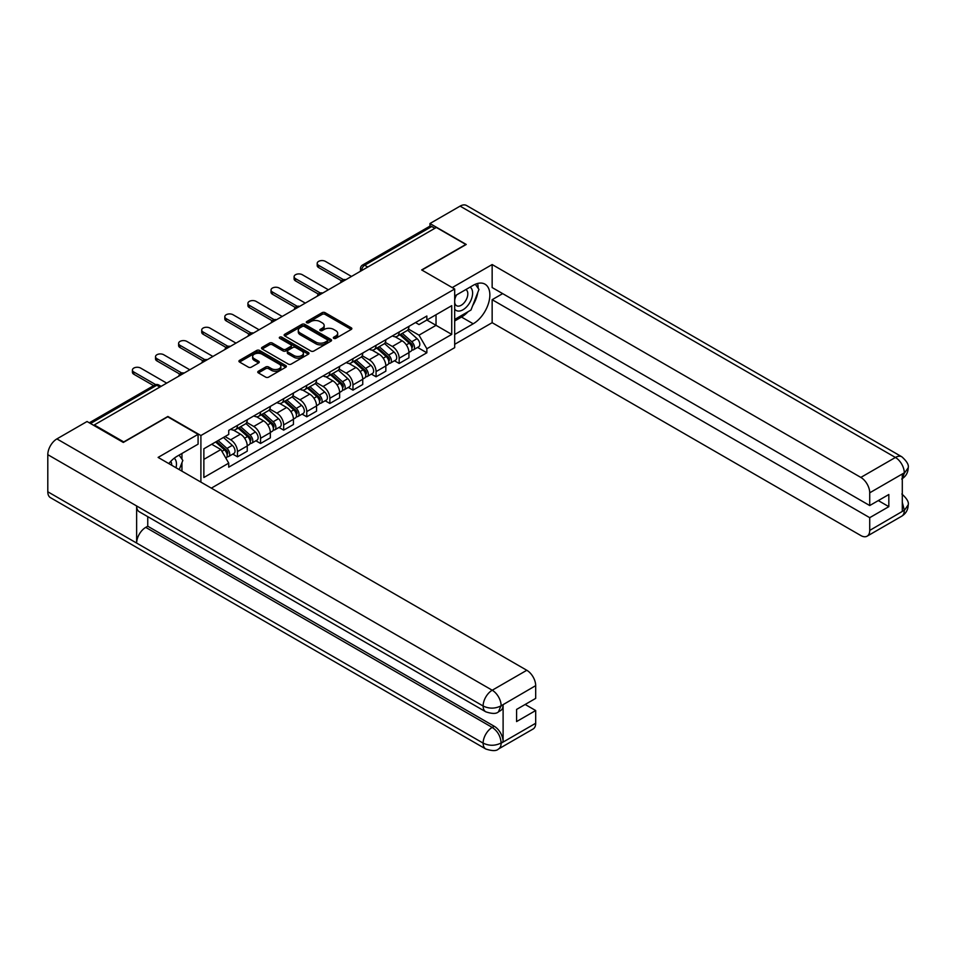 <?xml version="1.0" encoding="UTF-8"?>
<svg xmlns="http://www.w3.org/2000/svg" width="956" height="956" viewBox="0 0 956 956"><rect width="100%" height="100%" fill="white"/><g stroke="black" fill="none" stroke-linecap="round" stroke-linejoin="round"><path stroke-width="1.43" d="M333.764 338.352A1.434 0.837 0 0 0 335.795 338.352L351.234 329.438A2.055 1.183 0 0 0 351.844 328.601A2.055 1.183 0 0 0 351.234 327.765L325.076 312.66A2.055 1.183 0 0 0 322.172 312.66L306.733 321.575A1.434 0.837 0 0 0 306.302 322.16A1.434 0.837 0 0 0 306.733 322.746A1.434 0.837 0 0 0 308.764 322.746L310.76 321.586A6.573 3.8 0 0 1 320.057 321.586L322.244 322.853A6.573 3.8 0 0 1 324.168 325.542A6.573 3.8 0 0 1 322.244 328.219L320.248 329.378A1.434 0.837 0 0 0 319.818 329.963A1.434 0.837 0 0 0 320.248 330.549A1.434 0.837 0 0 0 322.28 330.549L324.275 329.402A6.573 3.8 0 0 1 333.584 329.402L335.759 330.656A6.573 3.8 0 0 1 337.683 333.345A6.573 3.8 0 0 1 335.759 336.022L333.764 337.181A1.434 0.837 0 0 0 333.333 337.767A1.434 0.837 0 0 0 333.764 338.352L333.764 337.181M258.371 371.227A2.055 1.183 0 0 0 257.762 372.063A2.055 1.183 0 0 0 258.371 372.9L265.708 377.142A2.055 1.183 0 0 0 268.612 377.142L285.76 367.235A2.055 1.183 0 0 0 286.37 366.399A2.055 1.183 0 0 0 285.76 365.562L259.602 350.458A2.055 1.183 0 0 0 256.698 350.458L239.55 360.364A2.055 1.183 0 0 0 238.94 361.201A2.055 1.183 0 0 0 239.55 362.037L248.405 367.152A2.055 1.183 0 0 0 251.32 367.152L258.658 362.921A2.055 1.183 0 0 0 259.255 362.085A2.055 1.183 0 0 0 258.658 361.237L254.26 358.703A5.497 3.179 0 0 1 252.647 356.457A5.497 3.179 0 0 1 256.041 353.529A5.497 3.179 0 0 1 262.04 354.21L279.26 364.152A5.497 3.179 0 0 1 280.873 366.399A5.497 3.179 0 0 1 277.479 369.339A5.497 3.179 0 0 1 271.48 368.646L268.612 366.985A2.055 1.183 0 0 0 265.708 366.985L258.371 371.227L258.371 372.9M200.903 435.53L167.886 416.458L123.754 441.935L94.297 424.93L436.33 227.456L465.799 244.461L421.668 269.939L454.686 288.999L200.903 435.53L200.903 482.111M310.903 351.043A2.055 1.183 0 0 0 313.807 351.043L330.967 341.149A2.055 1.183 0 0 0 331.565 340.3A2.055 1.183 0 0 0 330.967 339.464L304.797 324.359A2.055 1.183 0 0 0 301.893 324.359L284.745 334.265A2.055 1.183 0 0 0 284.147 335.102A2.055 1.183 0 0 0 284.745 335.938L310.903 351.043M280.311 338.663A1.434 0.837 0 0 1 281.769 338.866L281.769 337.157L308.358 352.513A2.055 1.183 0 0 1 308.967 353.35A2.055 1.183 0 0 1 308.358 354.186L291.21 364.093A2.055 1.183 0 0 1 288.306 364.093L262.147 348.988L262.147 347.315A2.055 1.183 0 0 0 261.538 348.151A2.055 1.183 0 0 0 262.147 348.988M262.147 347.315L269.484 343.073A2.055 1.183 0 0 1 272.388 343.073L283 349.203A2.055 1.183 0 0 0 285.904 349.203L290.779 346.383A2.055 1.183 0 0 0 291.377 345.546A2.055 1.183 0 0 0 290.779 344.71L279.726 338.328A1.434 0.837 0 0 1 279.307 337.743A1.434 0.837 0 0 1 280.204 336.978A1.434 0.837 0 0 1 281.769 337.157M211.336 488.146L454.686 347.649L454.686 288.999M94.297 424.93L94.297 425.695M367.773 267.035L364.666 265.242A4.183 2.414 60 0 0 362.575 265.027L429.65 226.309A4.183 2.414 60 0 1 431.742 226.512L364.666 265.242A4.183 2.414 120 0 0 361.703 270.369L361.703 270.536M434.849 228.305L431.742 226.512M399.166 332.007A9.632 5.557 60 0 1 397.17 336.333L406.945 330.68A9.632 5.557 -120 0 0 408.941 326.366M385.292 342.379L392.354 346.454A9.632 5.557 60 0 1 399.166 358.249L408.941 352.609A9.632 5.557 -120 0 0 402.129 340.814L395.127 336.775M408.941 352.609L408.941 357.819L399.166 363.459L394.481 360.759M397.17 336.333A9.632 5.557 60 0 1 392.426 335.891M399.166 358.249L399.166 363.459M376.067 345.343A9.632 5.557 60 0 1 374.071 349.657L383.846 344.017A9.632 5.557 -120 0 0 385.842 339.703M371.382 374.095L376.067 376.795L385.842 371.155L385.842 365.945A9.632 5.557 -120 0 0 379.03 354.138L372.027 350.111M374.071 349.657A9.632 5.557 60 0 1 369.327 349.227M362.193 355.716L369.255 359.791A9.632 5.557 60 0 1 376.067 371.585L376.067 376.795M352.967 358.679A9.632 5.557 60 0 1 350.971 362.993L360.747 357.353A9.632 5.557 -120 0 0 362.742 353.027M348.283 387.431L352.967 390.132L362.742 384.491L362.742 379.281A9.632 5.557 -120 0 0 355.931 367.474L348.94 363.447M350.971 362.993A9.632 5.557 60 0 1 346.227 362.563M339.093 369.052L346.156 373.127A9.632 5.557 60 0 1 352.967 384.921L352.967 390.132M329.868 372.015A9.632 5.557 60 0 1 327.872 376.329L337.647 370.689A9.632 5.557 -120 0 0 339.643 366.363M325.183 400.767L329.868 403.468L339.643 397.827L339.643 392.617A9.632 5.557 -120 0 0 332.831 380.811L325.841 376.772M327.872 376.329A9.632 5.557 60 0 1 323.128 375.899M315.994 382.388L323.056 386.463A9.632 5.557 60 0 1 329.868 398.258L329.868 403.468M306.768 385.352A9.632 5.557 60 0 1 304.773 389.666L314.548 384.025A9.632 5.557 -120 0 0 316.544 379.699M302.084 414.103L306.768 416.804L316.544 411.164L316.544 405.953A9.632 5.557 -120 0 0 309.732 394.147L302.741 390.108M304.773 389.666A9.632 5.557 60 0 1 300.029 389.235M292.906 395.724L299.957 399.799A9.632 5.557 60 0 1 306.768 411.594L306.768 416.804M283.669 398.688A9.632 5.557 60 0 1 281.673 403.002L291.449 397.361A9.632 5.557 -120 0 0 293.444 393.036M278.985 427.44L283.669 430.14L293.444 424.5L293.444 419.29A9.632 5.557 -120 0 0 286.633 407.483L279.642 403.444M281.673 403.002A9.632 5.557 60 0 1 276.929 402.572M269.807 409.049L276.858 413.135A9.632 5.557 60 0 1 283.669 424.93L283.669 430.14M260.57 412.012A9.632 5.557 60 0 1 258.574 416.338L268.349 410.698A9.632 5.557 -120 0 0 270.345 406.372M255.885 440.776L260.57 443.476L270.345 437.836L270.345 432.626A9.632 5.557 -120 0 0 263.533 420.819L256.543 416.78M258.574 416.338A9.632 5.557 60 0 1 253.842 415.908M246.708 422.385L253.758 426.46A9.632 5.557 60 0 1 260.57 438.266L260.57 443.476M237.47 425.348A9.632 5.557 60 0 1 235.475 429.674L245.25 424.034A9.632 5.557 -120 0 0 247.246 419.708M232.786 454.112L237.47 456.813L247.246 451.172L247.246 445.962A9.632 5.557 -120 0 0 240.434 434.155L233.443 430.116M235.475 429.674A9.632 5.557 60 0 1 230.743 429.244M225.042 436.557L230.659 439.796A9.632 5.557 60 0 1 237.47 451.602L237.47 456.813M415.525 322.554L419.003 324.562L451.734 305.669L436.032 314.739L436.032 325.339L419.003 335.162L408.391 329.043M203.867 459.382L220.896 449.547L228.735 463.134L203.867 477.498L203.867 448.782L228.735 434.418L228.735 430.403L426.854 316.018L426.854 320.033L451.734 334.397L426.854 348.761L419.003 335.162M451.734 305.669L451.734 334.397M228.735 463.134L228.735 467.161L426.854 352.776L426.854 348.761M220.896 449.547L211.706 444.241M417.581 347.422L426.854 352.776M334.337 338.555L335.759 337.731A6.573 3.8 0 0 0 337.683 335.054L337.683 333.345M324.168 325.542L324.168 327.251A6.573 3.8 0 0 1 322.244 329.928L320.822 330.752M351.234 327.765L351.234 329.438L325.076 314.369A2.055 1.183 0 0 0 322.172 314.369L307.306 322.949M330.967 339.464L330.967 341.149L304.797 326.068A2.055 1.183 0 0 0 301.893 326.068L284.769 335.962M327.334 340.898A1.434 0.837 0 0 0 327.753 340.3A1.434 0.837 0 0 0 327.334 339.715L304.367 326.462A1.434 0.837 0 0 0 302.335 326.462L300.22 327.681A6.573 3.8 0 0 0 298.296 330.358A6.573 3.8 0 0 0 300.22 333.046L315.922 342.105A6.573 3.8 0 0 0 325.219 342.105L327.334 340.898L327.334 342.606A1.434 0.837 0 0 0 327.753 342.009L327.753 340.3M298.296 330.358L298.296 332.067A6.573 3.8 0 0 0 300.22 334.755L300.22 333.046M327.334 342.606L325.219 343.813A6.573 3.8 0 0 1 315.922 343.813L300.22 334.755M262.171 349L269.484 344.781L269.484 343.073M291.377 345.546L291.377 347.255A2.055 1.183 0 0 1 290.779 348.104L285.904 350.912A2.055 1.183 0 0 1 283 350.912L272.388 344.781A2.055 1.183 0 0 0 269.484 344.781M281.769 338.866L308.334 354.21M294.006 355.56A5.497 3.179 0 0 0 300.005 356.241A5.497 3.179 0 0 0 303.399 353.314A5.497 3.179 0 0 0 301.785 351.067L295.715 347.566A2.055 1.183 0 0 0 292.811 347.566L287.947 350.374A2.055 1.183 0 0 0 287.338 351.21A2.055 1.183 0 0 0 287.947 352.047L294.006 355.56L294.006 357.269A5.497 3.179 0 0 0 300.005 357.95A5.497 3.179 0 0 0 303.399 355.023L303.399 353.314M287.338 351.21L287.338 352.919A2.055 1.183 0 0 0 287.947 353.756L287.947 352.047M294.006 357.269L287.947 353.756M280.873 366.399L280.873 368.108A5.497 3.179 0 0 1 277.479 371.048A5.497 3.179 0 0 1 271.48 370.354L268.612 368.693A2.055 1.183 0 0 0 265.708 368.693L258.395 372.924M252.647 356.457L252.647 358.165A5.497 3.179 0 0 0 254.26 360.412L254.26 358.703M258.658 361.237L258.658 362.921L254.26 360.412M285.736 367.259L259.602 352.166A2.055 1.183 0 0 0 256.698 352.166L239.574 362.049M399.835 334.791L409.24 343.192A5.234 3.023 60 0 1 410.889 351.282L408.941 352.406M400.086 335.006L404.507 337.576M400.779 334.242L411.259 343.586A2.51 1.446 60 0 1 412.048 347.47A2.51 1.446 60 0 1 411.821 347.566M402.345 333.333L411.761 341.734A5.234 3.023 60 0 1 413.41 349.824A5.234 3.023 60 0 1 411.821 350.004M407.603 330.19L417.091 338.663A5.234 3.023 60 0 1 418.74 346.753L413.41 349.824M341.531 280.777L318.611 267.549A4.816 2.784 180 0 1 317.201 265.577L317.201 263.354A4.816 2.784 -0 0 0 318.611 265.326L343.443 279.654M351.485 276.439L325.422 261.394A4.816 2.784 -0 0 0 320.176 260.785A4.816 2.784 -0 0 0 317.201 263.354M376.736 348.127L386.152 356.528A5.234 3.023 60 0 1 387.789 364.618L385.842 365.742M376.987 348.343L381.408 350.9M377.68 347.578L388.16 356.923A2.51 1.446 60 0 1 388.949 360.806A2.51 1.446 60 0 1 388.722 360.902M379.257 346.67L388.662 355.07A5.234 3.023 60 0 1 390.311 363.161A5.234 3.023 60 0 1 388.722 363.34M384.503 343.527L393.992 351.999A5.234 3.023 60 0 1 395.641 360.089L390.311 363.161M353.636 361.464L363.053 369.864A5.234 3.023 60 0 1 364.69 377.955L362.742 379.078M353.887 361.679L358.321 364.236M354.58 360.914L365.061 370.259A2.51 1.446 60 0 1 365.849 374.143A2.51 1.446 60 0 1 365.622 374.238M356.158 360.006L365.562 368.407A5.234 3.023 60 0 1 367.212 376.497A5.234 3.023 60 0 1 365.622 376.664M361.404 356.863L370.892 365.323A5.234 3.023 60 0 1 372.541 373.426L367.212 376.497M468.034 311.74A23.553 13.599 120 0 1 461.497 317.045L473.196 323.797A23.553 13.599 120 0 0 488.588 303.04A23.553 13.599 120 0 0 484.979 284.159A23.553 13.599 120 0 0 473.196 285.33L454.686 296.013M473.196 323.797L454.686 334.481M454.686 344.315L492.149 322.686L492.149 299.694L869.721 517.674L869.721 530.413L904.507 510.146L902.297 511.185L902.297 474.427L904.292 472.838L869.721 492.806A12.559 7.254 -120 0 0 860.842 477.414L895.413 457.458L460.099 206.126L429.961 223.525L466.241 244.461L421.895 270.07M502.665 293.623L492.149 299.694M878.313 500.586L888.829 506.656L888.829 494.515L869.721 505.545L492.149 287.553L492.149 264.549L860.842 477.414M452.248 287.589L492.149 264.549M492.149 322.686L860.842 535.551A12.559 7.254 -120 0 0 867.128 536.173A12.559 7.254 -120 0 0 869.721 530.413M460.099 206.126A12.882 7.433 -60 0 1 466.528 205.492L901.855 456.813A12.882 7.433 -60 0 0 895.413 457.458A12.559 7.254 60 0 1 904.292 472.838M429.961 226.166L429.961 223.525M869.721 505.545L869.721 492.806M888.829 506.656L869.721 517.674M472.706 305.573A23.553 13.599 120 0 0 477.773 292.5M478.155 288.282A23.553 13.599 120 0 0 477.57 283.478M461.497 317.045L454.686 320.977M902.297 502.39L904.292 510.026M901.855 494.001C906.909 498.542 909.025 502.175 908.2 504.899L904.531 510.146M901.855 456.813C906.897 461.318 909.013 464.986 908.2 467.807L904.519 472.969M485.791 711.814A12.882 7.433 -60 0 1 483.115 706.006C489.042 708.85 494.969 708.826 500.872 705.934L498.506 711.802C496.403 713.941 492.161 713.941 485.791 711.814L139.313 511.783A12.882 7.433 -60 0 1 136.636 505.963L47.8 454.674A12.882 7.433 -60 0 1 56.906 438.9L87.044 421.512L123.312 442.449L167.73 416.804L198.083 434.335L198.083 444.158L177.063 456.299A23.553 13.599 120 0 0 168.818 463.588M198.083 434.335L158.11 457.41L526.804 670.275A12.559 7.254 60 0 1 535.683 685.655L535.683 698.394L516.587 709.424L516.587 721.565L535.683 710.535L535.683 723.274A12.559 7.254 60 0 1 533.078 729.022L498.506 748.99A12.559 7.254 -120 0 0 501.111 743.23L535.683 723.274M181.437 470.878L186.396 473.734M181.951 470.579L181.951 462.68M181.951 459.155L181.951 453.479M498.506 748.99C496.499 751.117 492.256 751.117 485.791 749.002L50.465 497.67A12.882 7.433 -60 0 1 47.8 491.778L136.636 543.068A12.882 7.433 -60 0 1 145.742 527.377L492.221 727.42L494.228 726.261A12.559 7.254 60 0 1 503.107 741.653L503.107 704.895A12.559 7.254 60 0 1 500.502 710.643L498.506 711.802M47.8 454.674L47.8 491.778M56.906 438.9L492.221 690.232A12.882 7.433 -60 0 0 483.115 706.006L136.636 505.963L136.636 543.068L483.115 743.111C489.03 745.967 494.957 745.967 500.884 743.111L501.111 743.23M535.683 710.535L525.167 704.464M147.75 516.646L147.75 526.23L494.228 726.261M147.75 526.23L145.742 527.377M454.686 309.099A13.611 7.863 120 0 0 465.512 307.928A13.611 7.863 120 0 0 472.611 293.11A13.611 7.863 120 0 0 470.137 287.099M455.833 295.356A13.611 7.863 120 0 0 454.686 297.806M454.686 302.359A9.321 5.378 120 0 0 456.574 305.717A9.321 5.378 120 0 0 463.756 303.219A9.321 5.378 120 0 0 467.819 293.851A9.321 5.378 120 0 0 465.883 289.584A9.321 5.378 120 0 0 465.859 289.56M456.598 294.914A9.321 5.378 120 0 0 454.686 300.495M475.323 284.255L478.968 289.429L470.973 310.031L454.984 319.268M176.012 467.747A13.611 7.863 120 0 0 176.466 464.078A13.611 7.863 120 0 0 174.207 458.235M171.674 465.237A9.321 5.378 120 0 0 171.686 464.819A9.321 5.378 120 0 0 170.718 461.413M179.119 455.116L182.835 460.41L179.262 469.623M318.432 294.113L295.512 280.885A4.816 2.784 180 0 1 294.101 278.913L294.101 276.69A4.816 2.784 -0 0 0 295.512 278.662L320.344 292.99M328.386 289.776L302.323 274.731A4.816 2.784 -0 0 0 297.077 274.121A4.816 2.784 -0 0 0 294.101 276.69M295.332 307.45L272.424 294.221A4.816 2.784 180 0 1 271.014 292.249L271.014 290.026A4.816 2.784 -0 0 0 272.424 291.998L297.244 306.326M305.287 303.112L279.236 288.067A4.816 2.784 -0 0 0 273.978 287.457A4.816 2.784 -0 0 0 271.014 290.026M330.537 374.8L339.954 383.201A5.234 3.023 60 0 1 341.591 391.291L339.643 392.414M330.788 375.015L335.221 377.572M331.481 374.25L341.961 383.595A2.51 1.446 60 0 1 342.75 387.479A2.51 1.446 60 0 1 342.523 387.574M333.058 373.342L342.463 381.743A5.234 3.023 60 0 1 344.112 389.833A5.234 3.023 60 0 1 342.535 390M338.305 370.187L347.793 378.66A5.234 3.023 60 0 1 349.442 386.762L344.112 389.833M307.438 388.136L316.854 396.537A5.234 3.023 60 0 1 318.491 404.627L316.544 405.75M307.689 388.351L312.122 390.908M308.394 387.586L318.862 396.931A2.51 1.446 60 0 1 319.651 400.815A2.51 1.446 60 0 1 319.424 400.911M309.959 386.678L319.364 395.079A5.234 3.023 60 0 1 321.013 403.169A5.234 3.023 60 0 1 319.435 403.336M315.205 383.523L324.693 391.996A5.234 3.023 60 0 1 326.343 400.098L321.013 403.169M284.338 401.472L293.755 409.873A5.234 3.023 60 0 1 295.392 417.963L293.444 419.087M284.589 401.687L289.023 404.245M285.294 400.923L295.762 410.267A2.51 1.446 60 0 1 296.551 414.151A2.51 1.446 60 0 1 296.324 414.247M286.86 400.014L296.264 408.415A5.234 3.023 60 0 1 297.914 416.505A5.234 3.023 60 0 1 296.336 416.673M292.106 396.86L301.594 405.332A5.234 3.023 60 0 1 303.243 413.434L297.914 416.505M272.233 320.786L249.325 307.557A4.816 2.784 180 0 1 247.915 305.585L247.915 303.363A4.816 2.784 -0 0 0 249.325 305.334L274.145 319.663M282.187 316.448L256.136 301.403A4.816 2.784 -0 0 0 250.878 300.793A4.816 2.784 -0 0 0 247.915 303.363M249.134 334.122L226.225 320.893A4.816 2.784 180 0 1 224.815 318.922L224.815 316.699A4.816 2.784 -0 0 0 226.225 318.671L251.046 332.999M259.088 329.784L233.037 314.739A4.816 2.784 -0 0 0 227.779 314.13A4.816 2.784 -0 0 0 224.815 316.699M226.034 347.458L203.126 334.23A4.816 2.784 180 0 1 201.716 332.258L201.716 330.035A4.816 2.784 -0 0 0 203.126 332.007L227.946 346.335M235.989 343.12L209.938 328.075A4.816 2.784 -0 0 0 204.68 327.466A4.816 2.784 -0 0 0 201.716 330.035M261.239 414.808L270.656 423.209A5.234 3.023 60 0 1 272.293 431.299L270.345 432.423M261.49 415.024L265.923 417.581M262.195 414.259L272.663 423.604A2.51 1.446 60 0 1 273.452 427.487A2.51 1.446 60 0 1 273.225 427.583M263.76 413.351L273.165 421.751A5.234 3.023 60 0 1 274.814 429.841A5.234 3.023 60 0 1 273.237 430.009M269.006 410.196L278.507 418.668A5.234 3.023 60 0 1 280.144 426.77L274.814 429.841M202.935 360.794L180.027 347.566A4.816 2.784 180 0 1 178.617 345.594L178.617 343.371A4.816 2.784 -0 0 0 180.027 345.343L204.847 359.671M212.901 356.457L186.838 341.411A4.816 2.784 -0 0 0 181.592 340.802A4.816 2.784 -0 0 0 178.617 343.371M238.14 428.145L247.556 436.534A5.234 3.023 60 0 1 249.193 444.636L247.246 445.759M238.391 428.36L242.824 430.917M239.096 427.595L249.564 436.94A2.51 1.446 60 0 1 250.353 440.824A2.51 1.446 60 0 1 250.125 440.919M240.661 426.687L250.078 435.088A5.234 3.023 60 0 1 251.715 443.178A5.234 3.023 60 0 1 250.137 443.345M245.907 423.532L255.407 432.004A5.234 3.023 60 0 1 257.045 440.107L251.715 443.178M179.847 374.131L156.927 360.902A4.816 2.784 180 0 1 155.517 358.93L155.517 356.708A4.816 2.784 -0 0 0 156.927 358.679L181.76 373.007M189.802 369.793L163.739 354.748A4.816 2.784 -0 0 0 158.493 354.138A4.816 2.784 -0 0 0 155.517 356.708M215.614 441.995L224.457 449.87A5.234 3.023 60 0 1 226.094 457.972L225.843 458.115M215.709 441.935L219.725 444.253M216.57 441.445L226.464 450.276A2.51 1.446 60 0 1 227.253 454.16A2.51 1.446 60 0 1 227.026 454.255M218.135 440.537L226.978 448.424A5.234 3.023 60 0 1 228.615 456.514A5.234 3.023 60 0 1 227.038 456.681M223.465 437.454L232.308 445.341A5.234 3.023 60 0 1 233.945 453.443L228.615 456.514M153.629 385.662L133.828 374.238A4.816 2.784 180 0 1 132.418 372.266L132.418 370.044A4.816 2.784 -0 0 0 133.828 372.015L155.697 384.635M166.703 383.129L140.64 368.072A4.816 2.784 -0 0 0 135.394 367.474A4.816 2.784 -0 0 0 132.418 370.044M361.846 270.452L361.703 270.369A4.183 2.414 0 0 1 360.472 268.66L360.472 271.241M260.57 438.266L270.345 432.626M283.669 424.93L293.444 419.29M306.768 411.594L316.544 405.953M329.868 398.258L339.643 392.617M352.967 384.921L362.742 379.281M376.067 371.585L385.842 365.945M237.47 451.602L247.246 445.962M230.659 439.796L240.434 434.155M253.758 426.46L263.533 420.819M276.858 413.135L286.633 407.483M299.957 399.799L309.732 394.147M323.056 386.463L332.831 380.811M346.156 373.127L355.931 367.474M369.255 359.791L379.03 354.138M392.354 346.454L402.129 340.814M345.451 279.917A4.183 2.414 120 0 0 343.598 280.992M322.351 293.253A4.183 2.414 120 0 0 320.499 294.329M299.252 306.589A4.183 2.414 120 0 0 297.412 307.665M276.153 319.925A4.183 2.414 120 0 0 274.312 321.001M253.053 333.262A4.183 2.414 120 0 0 251.213 334.337M229.954 346.598A4.183 2.414 120 0 0 228.114 347.673M206.866 359.934A4.183 2.414 120 0 0 205.014 360.998M183.767 373.27A4.183 2.414 120 0 0 181.915 374.334M159.891 387.06L156.772 385.256L90.521 423.52M161.11 386.344L158.875 385.053A4.183 2.414 120 0 0 156.772 385.256A4.183 2.414 60 0 0 154.681 385.053L89.29 422.803M335.759 337.731L335.759 336.022M320.248 330.549L320.248 329.378M322.244 329.928L322.244 328.219M306.733 322.746L306.733 321.575M322.172 314.369L322.172 312.66M325.076 314.369L325.076 312.66M284.745 335.938L284.745 334.265M301.893 326.068L301.893 324.359M304.797 326.068L304.797 324.359M315.922 343.813L315.922 342.105M325.219 343.813L325.219 342.105M272.388 344.781L272.388 343.073M283 350.912L283 349.203M285.904 350.912L285.904 349.203M290.779 348.104L290.779 346.383M308.358 354.186L308.358 352.513M265.708 368.693L265.708 366.985M268.612 368.693L268.612 366.985M271.48 370.354L271.48 368.646M239.55 362.037L239.55 360.364M256.698 352.166L256.698 350.458M259.602 352.166L259.602 350.458M285.76 367.235L285.76 365.562M409.24 343.192L406.312 344.877M412.562 346.323L411.618 346.873M417.091 338.663L411.761 341.734M318.611 265.326L318.611 267.549M386.152 356.528L383.213 358.213M389.462 359.659L388.518 360.197M393.992 351.999L388.662 355.07M363.053 369.864L360.113 371.549M366.363 372.995L365.419 373.533M370.892 365.323L365.562 368.407M908.2 504.947C908.057 509.871 905.894 513.623 901.699 516.204A12.559 7.254 -120 0 0 904.292 510.456M902.297 478.598L904.292 473.268M503.107 741.653L500.896 743.099M535.683 685.655L500.896 705.922M501.111 706.042L503.107 704.895M501.111 705.624A12.559 7.254 60 0 0 492.221 690.232L526.804 670.275M485.791 749.002A12.882 7.433 -60 0 1 483.115 743.111A12.882 7.433 -60 0 1 492.221 727.42C497.574 731.005 500.538 736.132 501.111 742.812M295.512 278.662L295.512 280.885M272.424 291.998L272.424 294.221M339.954 383.201L337.014 384.886M343.264 386.332L342.332 386.869M347.793 378.66L342.463 381.743M316.854 396.537L313.915 398.222M320.176 399.668L319.232 400.205M324.693 391.996L319.364 395.079M293.755 409.873L290.815 411.558M297.077 413.004L296.133 413.542M301.594 405.332L296.264 408.415M249.325 305.334L249.325 307.557M226.225 318.671L226.225 320.893M203.126 332.007L203.126 334.23M270.656 423.209L267.716 424.894M273.978 426.34L273.034 426.878M278.507 418.668L273.165 421.751M180.027 345.343L180.027 347.566M247.556 436.534L244.617 438.23M250.878 439.676L249.934 440.214M255.407 432.004L250.078 435.088M156.927 358.679L156.927 360.902M224.457 449.87L221.923 451.34M227.779 453.013L226.835 453.55M232.308 445.341L226.978 448.424M133.828 372.015L133.828 374.238M345.809 279.714A4.183 4.183 0 0 0 340.432 282.821M322.71 293.05A4.183 4.183 0 0 0 317.332 296.157M299.61 306.386A4.183 4.183 0 0 0 294.233 309.493M276.511 319.722A4.183 4.183 0 0 0 271.134 322.829M253.412 333.058A4.183 4.183 0 0 0 248.034 336.165M230.312 346.395A4.183 4.183 0 0 0 224.947 349.502M207.213 359.731A4.183 4.183 0 0 0 201.847 362.838M184.114 373.067A4.183 4.183 0 0 0 178.748 376.174M158.875 385.053A4.183 4.183 0 0 0 154.681 385.053M362.575 265.027A4.183 4.183 0 0 0 360.472 268.66M867.128 536.173L901.699 516.204M908.2 467.843C908.033 472.73 905.858 476.447 901.699 479.016"/></g></svg>

